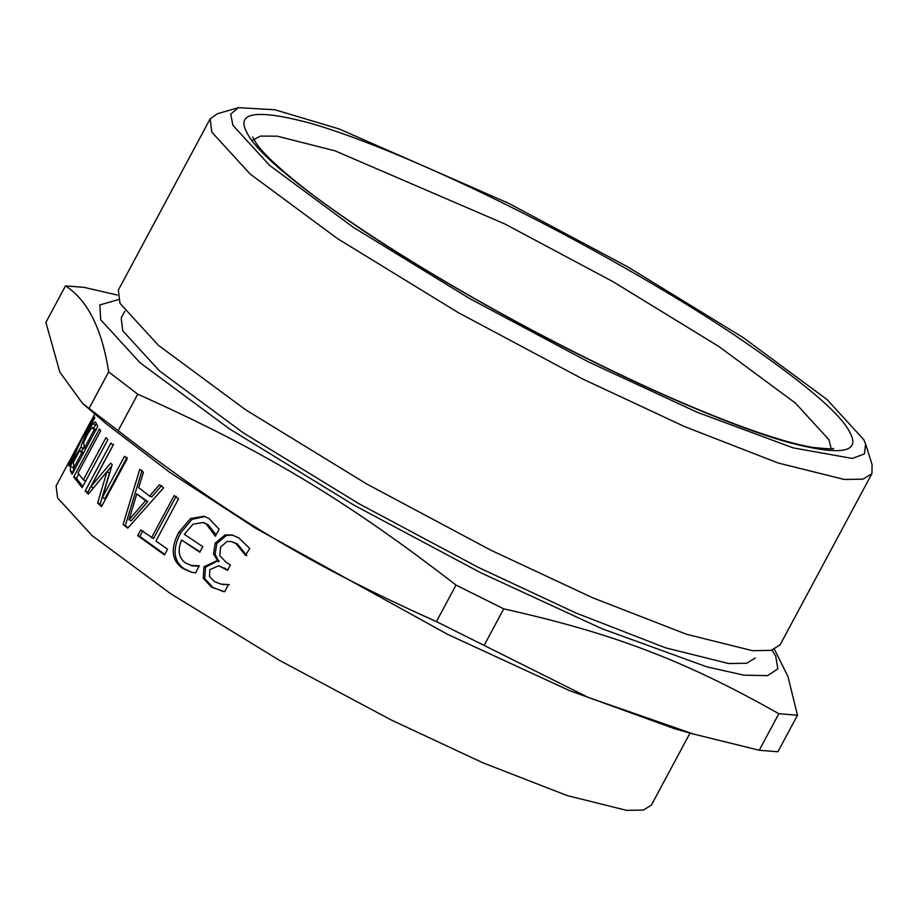 <?xml version="1.0" encoding="UTF-8"?>
<svg xmlns="http://www.w3.org/2000/svg" width="918" height="918" viewBox="0 0 918 918"><rect width="100%" height="100%" fill="white"/><g stroke="black" fill="none" stroke-linecap="round" stroke-linejoin="round"><path stroke-width="1.38" d="M79.304 451.243L73.279 462.385L74.14 467.193L81.656 453.159L80.336 450.669L83.584 452.769L79.304 451.243M75.54 467.882L74.14 467.193M83.056 453.859L81.656 453.159M91.318 428.304L87.325 434.524L83.595 442.855L84.513 447.846L94.015 430.129L92.569 427.673L91.318 428.304M85.913 448.535L84.513 447.846M95.415 430.817L94.015 430.129M95.954 429.808L92.569 427.673M81.541 451.277L84.1 446.986M93.475 428.121L95.667 425.011L92.902 423.588L95.38 421.936L97.813 426.331L72.109 474.273L70.479 471.06L73.245 472.449L73.681 466.241M95.667 425.011L96.597 424.013M83.71 448.65L80.945 447.238C81.495 444.266 83.469 439.642 86.854 433.376L92.902 423.588M83.584 448.879L80.945 447.238M73.222 467.618L70.456 466.195L74.932 456.269L80.818 447.468M70.479 471.06L70.456 466.195M88.92 493.345L87.818 492.186L113.522 444.243M101.921 505.818L100.119 504.189L109.506 472.896L106.947 471.76L88.254 494.148L85.19 490.981L110.906 443.05L113.075 445.31L90.928 486.609L110.642 463.131L112.191 464.611L102.38 497.556L124.527 456.257L127.212 458.656L101.508 506.598L97.606 503.098L106.947 471.76M102.38 497.556L104.882 498.635L127.017 457.336M96.987 483.602L111.778 465.942M87.818 492.186L85.19 490.981M100.119 504.189L97.606 503.098M93.533 487.791L90.928 486.609M128.99 519.852L131.251 520.724L147.764 501.561L136.771 493.884L128.99 519.852L145.56 500.723L136.771 493.884M147.764 501.561L145.56 500.723M128.21 527.609L123.092 524.499L139.754 469.316L143.426 472.288L138.687 487.653L149.554 496.11L151.757 496.936L161.637 485.576M125.364 525.394L142.106 470.268M149.554 496.11L159.468 484.773L163.588 487.86L127.751 528.137L123.092 524.499M191.678 572.258L184.185 568.77C173.364 561.024 172.217 549.033 180.72 532.819L192 519.37L205.001 516.536M200.055 551.764L181.592 540.014C177.392 550.295 178.712 557.96 185.551 562.998L192.378 565.867L199.08 566.268M216.074 534.827L208.088 524.637L204.645 522.996L202.878 522.48L192.964 524.247L184.334 534.287L202.786 546.68L199.803 552.234L181.592 540.014M190.749 565.419L199.344 565.798L195.523 572.901L190.921 572.052L182.464 568.276C171.551 560.462 170.346 548.448 178.849 532.222L190.577 518.521L204.106 516.249L209.143 518.67L219.104 529.181L215.305 536.25L206.378 524.144L202.878 522.48M231.003 541.459L237.292 543.823L246.816 555.574L245.485 555.333L235.857 543.513L231.003 541.459L227.033 541.494L220.595 547.059L219.815 555.711L226.046 562.229L230.407 564.995L227.538 570.353L218.691 565.729L209.797 569.745L209.499 576.447L214.548 581.645L220.928 584.1L228.421 584.663L224.635 591.743L211.438 587.118L203.234 578.271L203.922 566.842L216.338 561.001L219.012 561.678L215.099 554.346L216.763 543.548L226.528 535.378L232.747 535.137M223.326 591.582L212.884 587.44L204.771 578.65L205.494 567.232L217.118 561.208M220.928 584.1L229.385 584.674M227.779 569.906L218.691 565.729M215.099 554.346L213.538 553.967L215.179 543.146L224.99 534.999L231.967 534.942L238.726 537.891L249.742 548.448L245.485 555.333M219.264 561.219L217.761 560.864L213.538 553.967M164.804 554.403L139.823 536.433L137.677 535.653L140.729 529.984L153.513 538.579L176.176 496.305M139.823 536.433L142.864 530.765M151.481 537.868L174.145 495.594L178.585 498.784L155.922 541.046L167.569 549.239L164.529 554.92L137.677 535.653M82.735 486.529L76.458 478.255L78.707 474.055M73.727 476.924L99.431 428.981L100.67 430.794L78.007 473.068L83.331 479.873L105.995 437.599L107.842 439.711L82.138 487.653L73.727 476.924L76.458 478.255M86.005 481.124L83.331 479.873M82.161 438.62L93.9 415.498M71.443 457.405L81.794 438.414M69.607 460.767L79.418 444.06M69.47 465.024L68.827 464.692L79.051 443.864M84.858 434.099L94.543 416.921L94.68 418.287L81.713 439.378L68.965 466.137L68.827 464.692M95.288 412.893L84.433 433.881M69.722 460.549L56.113 485.932L57.559 497.889L92.098 535.63L170.714 593.728L279.439 660.34L391.079 719.907L483.006 762.847L567.175 795.573L626.512 810.342L643.369 810.066L651.39 805.109L690.026 733.057M797.478 715.237L777.89 751.762L759.243 750.247L693.193 733.952L588.197 697.393L436.417 621.601C310.674 565.224 228.444 515.905 118.147 430.703L137.734 394.178C263.489 450.554 345.707 499.874 456.005 585.076L503.73 608.864C613.465 633.34 684.541 660.432 778.831 713.722L797.478 715.237L787.965 676.532L774.459 649.393M436.417 621.601L456.005 585.076M118.147 430.703L89.08 408.43L108.657 371.905L137.734 394.178M89.08 408.43L82.505 403.335L59.831 372.134L45.9 322.402L65.488 285.877C87.6 300.14 102.001 328.816 108.657 371.905M117.401 295.068L84.135 287.391L65.488 285.877M759.243 750.247L778.831 713.722M484.142 645.388L503.73 608.864M82.505 403.335L106.695 424.15L169.578 472.208L255.778 528.343L447.709 634.395L569.608 690.646L674.856 728.8L693.193 733.952M118.388 299.624L99.832 304.937L100.693 319.762L140.052 362.782L229.626 428.981L353.533 504.889L480.757 572.763L602.001 628.738L706.963 666.893L743.993 675.189L767.7 675.625L777.844 668.843L775.733 656.232L772.107 650.151M124.859 311.191L121.199 318.018L122.737 330.755L159.525 370.952L243.259 432.826L359.064 503.787L477.98 567.221L575.896 612.972L665.527 647.821L728.731 663.553L746.69 663.255L755.239 657.988M238.382 107.658L217.497 113.717L210.176 118.824L118.365 290.042L119.983 303.342L158.366 345.294L245.76 409.876L366.615 483.924L490.728 550.134L592.925 597.882L686.48 634.258L752.439 650.667L771.177 650.369L780.093 644.861L871.905 473.642L872.1 464.715L865.594 443.968L863.861 439.779L827.072 399.571L743.35 337.698L627.545 266.748L508.618 203.303L339.086 128.945L274.895 109.758L238.382 107.658L230.728 114.153L232.908 125.284L269.697 165.492L353.419 227.366L469.224 298.316L588.151 361.761L697.141 412.251L793.129 447.869L852.306 458.449L864.446 453.905L865.594 443.968M210.176 118.824L211.783 132.123L250.178 174.076L337.56 238.657L458.426 312.705L582.54 378.916L684.725 426.663L778.28 463.039L844.239 479.448L862.989 479.15L871.905 473.642M97.847 502.272L99.431 504.751M96.16 430.221L93.395 428.844M87.715 433.824L86.854 433.376M75.838 456.728L74.932 456.269M180.72 532.819L178.849 532.222M184.185 568.77L182.464 568.276M208.088 524.637L206.378 524.144M205.494 567.232L203.922 566.842M204.771 578.65L203.234 578.271M212.884 587.44L211.438 587.118M223.613 584.594L222.236 584.318M225.139 568.242L223.705 567.932M237.292 543.823L235.857 543.513M226.528 535.378L224.99 534.999M216.763 543.548L215.179 543.146M510.362 206.768C439.493 171.264 359.569 136.943 308.161 122.622C256.432 109.127 235.949 112.306 246.678 132.158C255.353 150.977 293.771 183.52 361.933 229.775C428.476 274.241 515.79 323.285 586.407 358.295C657.277 393.811 737.2 428.121 788.608 442.442C840.337 455.948 860.82 452.769 850.091 432.917C841.416 414.087 802.998 381.555 734.836 335.288C668.293 290.834 580.979 241.79 510.362 206.768M831.18 448.73L828.965 439.745L795.39 403.048L718.978 346.579L613.281 281.826L504.751 223.923L335.07 150.862L277.202 136.162L260.391 136.093L252.037 140.534M90.733 421.351L74.278 452.058M252.611 136.943L256.799 144.195C263.638 153.627 277.236 166.571 297.616 183.026C348.278 223.82 438.402 280.438 532.073 330.124C608.611 370.642 676.853 402.187 736.821 424.77C769.261 436.807 794.621 444.358 812.9 447.433C828.667 449.04 835.472 449.327 833.326 448.317"/></g></svg>
